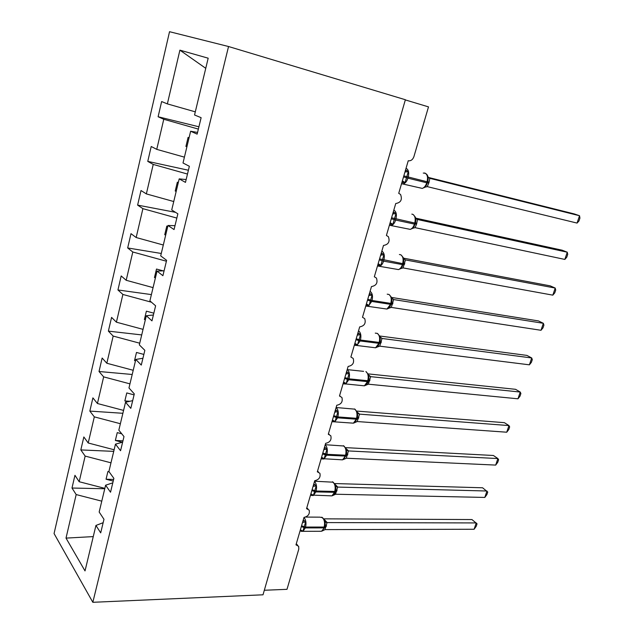 <?xml version="1.0" encoding="UTF-8"?>
<svg xmlns="http://www.w3.org/2000/svg" width="634" height="634" viewBox="0 0 634 634"><rect width="100%" height="100%" fill="white"/><g stroke="black" fill="none" stroke-linecap="round" stroke-linejoin="round"><path stroke-width="0.95" d="M169.532 31.7L54.064 533.559L92.833 602.3L228.541 46.52L169.532 31.7M104.761 488.743L71.991 488.029L74.947 475.31L79.179 481.721L104.848 488.362M103.152 522.701L95.94 525.443L85.019 570.925L66.015 538.107L76.175 494.568L71.991 488.029M76.175 494.568L101.773 501.161M405.324 99.91L428.505 106.884L413.907 156.653C412.742 159.728 410.856 161.091 408.241 160.759L398.723 193.338L400.545 194.448C402.487 199.607 400.886 202.634 395.743 203.522L386.407 235.468L388.38 236.672C390.116 241.633 388.483 244.566 383.491 245.453L374.329 276.773L376.438 278.057C377.983 282.835 376.327 285.672 371.469 286.568L362.489 317.285L364.716 318.64C366.095 323.229 364.415 325.979 359.684 326.89L350.879 357.021L353.201 358.424C354.43 362.846 352.734 365.517 348.121 366.444L339.483 396.004L341.9 397.455C342.986 401.702 341.282 404.31 336.781 405.253L328.301 434.258L330.797 435.732C331.756 439.83 330.045 442.366 325.646 443.332L317.333 471.807L319.893 473.297C320.741 477.244 319.021 479.716 314.726 480.715L306.555 508.658L309.186 510.156C309.931 513.968 308.203 516.385 304.003 517.399L295.983 544.836L298.662 546.334L298.804 549.076L286.996 589.327L264.323 590.262M113.74 451.368L80.827 449.926L83.839 436.961L88.213 442.992L114.12 449.768M79.179 481.721L85.154 456.092L80.827 449.926M85.154 456.092L110.99 462.82M122.885 413.289L89.838 411.094L92.905 397.875L97.43 403.509L123.575 410.412M88.213 442.992L94.315 416.863L89.838 411.094M94.315 416.863L120.381 423.726M132.205 374.48L99.023 371.5L102.145 358.028L106.829 363.25L133.211 370.288M97.43 403.509L103.651 376.865L99.023 371.5M103.651 376.865L129.954 383.863M141.707 334.918L108.382 331.13L111.576 317.388L116.41 322.175L143.046 329.363M106.829 363.25L113.169 336.068L108.382 331.13M113.169 336.068L139.718 343.2M151.399 294.596L117.94 289.96L121.189 275.941L126.19 280.283L153.071 287.614M116.41 322.175L122.885 294.453L117.94 289.96M122.885 294.453L151.478 302.22M161.274 253.473L127.68 247.957L130.992 233.661L136.167 237.528L163.31 245.009M126.19 280.283L132.791 251.991L127.68 247.957M132.791 251.991L166.401 261.224M175.515 212.335L137.618 205.115L141.002 190.517L146.351 193.901L173.748 201.533M136.167 237.528L142.904 208.657L137.618 205.115M142.904 208.657L176.838 218.08M188.409 170.237L147.762 161.385L151.217 146.494L156.749 149.362L184.407 157.153M146.351 193.901L153.23 164.428L147.762 161.385M153.23 164.428L187.482 174.049M95.94 525.443L100.695 532.869L103.976 519.301L99.166 512.018L105.609 485.208L112.797 482.839M105.609 485.208L110.53 492.222L113.874 478.369L108.897 471.506L115.467 444.149L122.639 442.16M115.467 444.149L120.563 450.719L123.987 436.58L118.827 430.161L125.54 402.233L132.68 400.64M125.54 402.233L130.81 408.351L134.305 393.912L128.971 387.96L135.819 359.438L142.927 358.265M135.819 359.438L141.279 365.081L144.845 350.333L139.322 344.864L146.319 315.74L153.396 314.995M146.319 315.74L151.97 320.875L155.615 305.81L149.893 300.849L157.042 271.098L164.079 270.805M157.042 271.098L162.898 275.711L166.623 260.312L160.695 255.882L167.994 225.49L175 225.672M167.994 225.49L174.057 229.556L177.869 213.816L171.727 209.941L179.192 178.883L186.15 179.549M179.192 178.883L185.469 182.378L189.36 166.282L183.012 162.986L190.636 131.238L197.142 134.131L201.121 117.678L194.543 114.992L208.182 58.193L179.898 50.149L167.36 103.889L195.296 111.846M167.36 103.889L161.638 101.551L158.112 116.751L198.917 126.792M156.749 149.362L163.77 119.271L158.112 116.751M163.77 119.271L198.355 129.09M109.159 471.862L107.907 471.537L106.06 479.233L113.217 481.087M121.744 433.799L117.25 432.618L115.364 440.464L122.251 442.263M134.075 394.863L126.776 392.929L124.85 400.926L127.846 401.718M143.855 354.43L136.484 352.456L134.527 360.611L135.478 360.865M153.832 313.18L146.391 311.167L144.393 319.488L145.352 319.75M163.073 270.845L156.503 269.046L154.458 277.541L155.433 277.803M167.796 226.338L166.813 226.069L164.737 234.731L165.712 235M178.328 182.473L177.338 182.196L175.222 191.048L176.204 191.317M197.554 132.427L190.636 131.238M189.083 137.697L188.084 137.419L185.921 146.446L186.919 146.731M205.749 68.314L179.898 50.149M228.541 46.52L405.372 99.736L263.015 594.803L92.833 602.3M66.015 538.107L93.261 536.602M186.927 146.684L185.921 146.446M176.22 191.246L175.222 191.048M165.736 234.913L164.737 234.731M155.457 277.684L154.458 277.541M145.384 319.615L144.393 319.488M135.517 360.706L134.527 360.611M129.78 401.29L124.85 400.926M122.956 440.844L115.364 440.464M113.621 479.439L106.06 479.233M405.063 171.624L406.394 170.324L408.264 171.711L405.063 182.616L402.78 182.671L402.328 180.999M424.138 187.696L426.706 184.7M577.059 223.081L578.953 220.997L579.936 218.072L579.531 215.734L577.059 223.081L427.332 186.642L429.107 182.093L429.812 178.336L579.531 215.734L574.293 213.935L428.544 177.472M429.226 178.075L429.923 178.368M419.486 187.735L422.284 188.417C424.273 187.688 425.763 185.817 426.753 182.798L427.427 182.925L428.196 178.78L427.728 176.006C427.007 174.049 425.517 173.066 423.258 173.074M405.063 182.616L402.376 180.825M404.96 171.98L408.264 171.711M424.423 187.307L427.332 186.642M427.617 176.561L429.812 178.336M392.803 213.579L394.126 212.247L395.965 213.658L392.834 224.357L390.592 224.357L390.116 222.764M411.957 228.731L414.414 225.902M564.839 259.425L566.756 257.23L567.723 254.361L567.264 252.205L564.839 259.425L415.088 227.661L416.546 224.167L417.513 219.515L567.264 252.205L562.152 250.2L415.682 218.136M416.49 218.976L417.632 219.546M407.551 228.811L410.293 229.389C412.14 228.684 413.526 226.917 414.446 224.095L415.119 224.167L415.88 220.149L415.413 217.248L413.4 214.72M392.834 224.357L390.148 222.661M392.692 213.959L395.965 213.658M412.171 228.438L415.088 227.661M415.31 217.898L417.513 219.515M380.78 254.717L382.104 253.37L383.911 254.805L380.836 265.289L378.625 265.242L378.149 263.728M400.006 268.998L402.36 266.32M552.824 295.151L554.766 292.86L555.717 290.031L555.21 288.058L552.824 295.151L403.073 267.913L405.459 259.916L555.21 288.058L550.209 285.863L403.454 258.141M404.001 259.037L405.554 259.924L404.135 259.163M395.838 269.109L398.517 269.593C400.228 268.903 401.52 267.239 402.376 264.6L403.058 264.624L403.803 260.733L403.327 257.697L401.187 255.05M380.836 265.289L378.157 263.689M380.662 255.122L383.911 254.805M400.149 268.784L403.073 267.913M403.232 258.45L405.459 259.916M368.988 295.072L370.304 293.701L372.087 295.159L369.075 305.445L366.896 305.35L366.404 303.908L369.075 305.445M388.277 308.52L391.21 304.241M541.008 330.282L542.981 327.889L543.917 325.107L543.354 323.308L541.008 330.282L391.281 307.403L393.627 299.557L543.354 323.308L538.464 320.923L391.495 297.433M391.883 298.368L393.746 299.581M384.355 308.663L386.938 309.059L390.528 304.344L391.218 304.32L391.947 300.548L391.471 297.378L389.205 294.62M368.861 295.507L372.087 295.159M388.357 308.378L391.281 307.403M391.376 298.234L393.627 299.557M357.418 334.657L358.733 333.27L360.484 334.752L357.528 344.848L355.389 344.706L354.882 343.327M376.754 347.313L379.592 343.176M529.398 364.827L531.387 362.339L532.306 359.605L531.704 357.964L529.398 364.827L379.718 346.156L382.017 338.461L531.704 357.964L526.917 355.405L379.718 336.004M380.051 336.963L382.128 338.477M373.077 347.487L375.566 347.789L378.902 343.343L379.6 343.271L380.321 339.618L379.837 336.313L377.444 333.444M357.528 344.848L354.866 343.374M357.283 335.124L360.484 334.752M376.786 347.226L379.718 346.156M379.75 337.272L382.017 338.461M346.061 373.505L347.377 372.103L349.104 373.6L346.196 383.507L344.096 383.316L343.573 382.017M365.446 385.393L365.588 385.306C366.595 384.727 367.466 383.459 368.195 381.509L368.195 381.399M517.97 398.802L519.983 396.218L520.886 393.532L520.245 392.05L517.97 398.802L368.362 384.196L370.613 376.644L520.245 392.05L515.561 389.316L368.156 373.886M368.544 374.892L370.731 376.659M362.014 385.591L364.392 385.821L367.49 381.62L368.195 381.509L368.901 377.959L368.314 374.29M346.196 383.507L343.549 382.088M345.918 373.997L349.104 373.6M365.43 385.361L368.362 384.196M368.338 375.59L370.613 376.644M334.918 411.624L336.226 410.206L337.93 411.728L335.077 421.451L333.008 421.222L332.478 419.985M354.351 422.791L357.211 421.547L506.732 432.214L508.967 425.58L359.541 414.137L357.211 421.547M506.732 432.214L508.769 429.543L509.657 426.904L508.967 425.58L504.395 422.672L356.807 411.086M357.243 412.108L359.541 414.137M351.141 423.005L353.4 423.171L356.292 419.193L356.997 419.042L357.695 415.587L357.132 411.838M335.077 421.451L332.446 420.073M334.768 412.14L337.93 411.728M333.476 416.562L337.597 417.83L334.736 421.856L353.4 423.171L354.398 422.775M357.132 413.209L359.423 414.129M323.982 449.046L325.282 447.612L326.962 449.149L324.164 458.699L322.12 458.422L321.612 457.272M343.422 459.507L346.386 458.224L495.685 465.087L497.88 458.556L348.438 450.933L346.267 458.224M495.685 465.087L497.738 462.329L498.609 459.729L497.88 458.556L493.403 455.489L345.657 447.636M346.124 448.618L348.541 450.917L346.346 449.276M340.458 459.745L342.606 459.84L345.292 456.084L346.005 455.894L346.695 452.533L346.148 448.706M324.164 458.699L321.747 457.336M323.823 449.585L326.962 449.149M346.132 450.14L348.438 450.933M313.244 485.787L314.543 484.336L316.2 485.898L313.45 495.265L311.437 494.956L311.001 493.934M332.699 495.574L335.632 494.235L484.804 497.436L486.967 491.009L337.653 487.078L335.513 494.235M484.804 497.436L486.88 494.591L487.744 492.032L482.593 487.784L334.72 483.552M335.188 484.439L337.756 487.055L335.537 485.398M329.957 495.828L331.986 495.867L334.49 492.309L335.212 492.079L335.893 488.814L335.37 484.915M313.45 495.265L311.04 493.957M313.077 486.349L316.2 485.898M335.331 486.405L337.653 487.078M302.695 521.861L303.995 520.403L305.628 521.972L302.925 531.173L300.944 530.824L300.571 529.929M322.159 531.007L325.076 529.604L474.105 529.255L476.229 522.931L327.057 522.582L324.957 529.612M474.105 529.255L476.197 526.339L477.045 523.819L471.95 519.555L323.982 518.842M324.418 519.595L327.168 522.582M319.639 531.268L321.549 531.26L324.616 527.623L325.282 524.445L324.782 520.482M302.925 531.173L300.532 529.913M302.529 522.448L305.628 521.972M324.719 522.028L327.057 522.582M403.525 176.886L407.908 178.162C406.917 181.229 405.443 183.131 403.478 183.876L401.679 183.844M426.436 185.199L425.089 186.943L427.403 182.893M406.037 168.303L406.204 168.359C408.581 169.706 409.247 172.638 408.209 177.148L407.908 178.162L426.753 182.798L427.054 181.799C428.093 177.346 427.411 174.453 424.994 173.106L424.503 172.987M428.188 178.78L427.72 181.918L403.826 175.872M427.459 182.814L428.806 183.083M427.752 181.815L429.107 182.093M429.432 178.194L429.907 178.36M391.281 218.778L395.624 220.053C394.705 222.914 393.326 224.713 391.503 225.442L389.379 225.292M414.121 226.449L412.734 228.153L415.104 224.119M393.817 210.116L393.976 210.179C396.29 211.661 396.932 214.617 395.909 219.063L395.624 220.053L414.446 224.095L414.739 223.113C415.761 218.73 415.096 215.806 412.75 214.332L411.823 214.126M415.88 220.149L415.413 223.184L391.574 217.779M415.175 223.976L416.546 224.167M415.468 223.002L416.831 223.192M379.275 259.861L383.57 261.137C382.714 263.815 381.438 265.503 379.742 266.209L377.476 266.011M402.035 266.906L400.609 268.57L403.042 264.56M381.827 251.127L381.985 251.199C384.236 252.8 384.862 255.787 383.855 260.162L383.57 261.137L402.376 264.6L402.661 263.641C403.66 259.322 403.026 256.374 400.743 254.781L399.388 254.519M403.803 260.733L403.343 263.665L402.661 263.641L379.56 258.886M403.137 264.362L404.508 264.465M403.414 263.395L404.793 263.506M367.498 300.159L371.746 301.435L368.188 306.222L365.953 306.048L386.938 309.059L388.523 308.354M370.074 291.355L370.224 291.434C372.412 293.162 373.014 296.173 372.023 300.476L371.746 301.435L390.528 304.344L390.806 303.401C391.796 299.153 391.178 296.173 388.951 294.461L387.208 294.176M391.947 300.548L391.495 303.377L390.806 303.401L372.023 300.476L367.775 299.2M391.313 303.979L392.7 304.011M391.59 303.044L392.985 303.076M391.614 297.932L393.722 299.557M355.943 339.697L360.144 340.965L356.847 345.482L354.501 345.261M358.535 330.821L358.685 330.916C360.817 332.755 361.396 335.79 360.421 340.03L360.144 340.965L378.902 343.343L379.18 342.415C380.146 338.231 379.552 335.228 377.388 333.405L375.265 333.127M380.321 339.61L379.877 342.352L379.18 342.415L360.421 340.03L356.221 338.754M379.718 342.867L381.113 342.82M379.988 341.94L381.391 341.9M379.988 336.844L382.112 338.453M344.603 378.49L348.763 379.758L345.696 384.022L343.438 383.855M347.218 369.559L347.361 369.654C349.429 371.603 349.992 374.662 349.033 378.839L348.763 379.758L367.49 381.62L367.76 380.709C368.719 376.588 368.14 373.561 366.032 371.635M368.901 377.951L368.465 380.598L367.76 380.709L349.033 378.839L344.872 377.563M368.338 381.026L369.741 380.915M368.592 380.131L370.01 380.012M368.568 375.019L370.716 376.636M332.034 421.483L334.736 421.856L332.573 421.745M354.303 422.807L357.005 418.916M336.107 407.567L336.242 407.678C338.263 409.73 338.802 412.813 337.859 416.926L337.597 417.83L356.292 419.193L356.554 418.297C357.497 414.24 356.934 411.197 354.889 409.16L336.115 407.519M357.695 415.579L357.267 418.147L356.554 418.297L337.859 416.926L333.738 415.658M357.164 418.495L358.575 418.313M357.41 417.616L358.836 417.426M357.362 412.496L359.526 414.113M322.555 453.936L326.629 455.204L323.966 459.008L321.906 458.945M321.192 458.596L342.606 459.84L346.021 455.759M325.194 444.886L325.337 444.997C327.295 447.16 327.818 450.259 326.89 454.309L326.629 455.204L345.292 456.084L345.554 455.212C346.473 451.21 345.942 448.143 343.945 446.011L325.25 444.711M346.695 452.525L346.267 455.014L345.554 455.212L326.89 454.309L322.809 453.041M346.188 455.283L347.606 455.038M346.426 454.427L347.868 454.166M311.825 490.621L315.867 491.889L313.386 495.495L311.421 495.471M310.541 495.035L331.986 495.867C333.952 494.758 335.029 493.498 335.212 492.079L335.228 491.929M314.488 481.523L314.623 481.642C316.532 483.901 317.032 487.023 316.128 491.017L315.867 491.889L334.49 492.309L334.752 491.453C335.655 487.506 335.14 484.424 333.199 482.197L314.575 481.222M335.893 488.814L335.473 491.223L334.752 491.453L316.128 491.017L312.087 489.749M335.418 491.413L336.836 491.096M335.64 490.573L337.098 490.24M301.301 526.648L305.303 527.916L302.981 531.324L301.118 531.34M300.08 530.824L302.981 531.324L321.549 531.26L324.632 527.464M303.971 517.502L304.106 517.629C305.96 519.983 306.444 523.121 305.548 527.06L305.303 527.916L323.887 527.892L324.14 527.044C325.036 523.161 324.537 520.054 322.643 517.732L319.948 517.162L305.675 517.075M325.282 524.445L324.87 526.775L324.14 527.044L305.548 527.06L301.546 525.792M324.83 526.894L326.264 526.521M325.052 526.085L326.518 525.681M324.909 520.879L327.16 522.551M308.013 508.999L306.808 507.81M297.647 545.248L296.284 543.806M318.553 472.076L317.523 471.141M329.268 434.464L328.444 433.775M340.165 396.139L339.578 395.687M401.536 183.694L422.284 188.417L424.725 187.268M427.831 176.387L427.958 176.791M389.403 225.228L410.293 229.389L412.425 228.406M377.492 265.971L398.517 269.593L400.363 268.753M388.721 308.227L390.172 306.61M354.335 345.181L375.566 347.789L376.905 347.21M377.048 347.131L378.53 345.57M343.081 383.689L364.392 385.821L365.501 385.353M363.615 371.358L347.321 369.63M368.425 374.528L365.905 371.548M365.588 385.306L367.102 383.816M357.211 412.029L354.58 408.954M355.88 421.364L354.707 422.648M346.212 448.848L343.462 445.678M322.754 457.914L321.557 457.352M344.848 458.231L343.89 459.325M335.402 484.994L332.549 481.745M312.158 494.583L310.858 493.941M334.015 494.441L333.222 495.352M324.79 520.498L321.842 517.162M301.752 530.587L300.358 529.865M323.372 530.008L322.73 530.745"/></g></svg>
